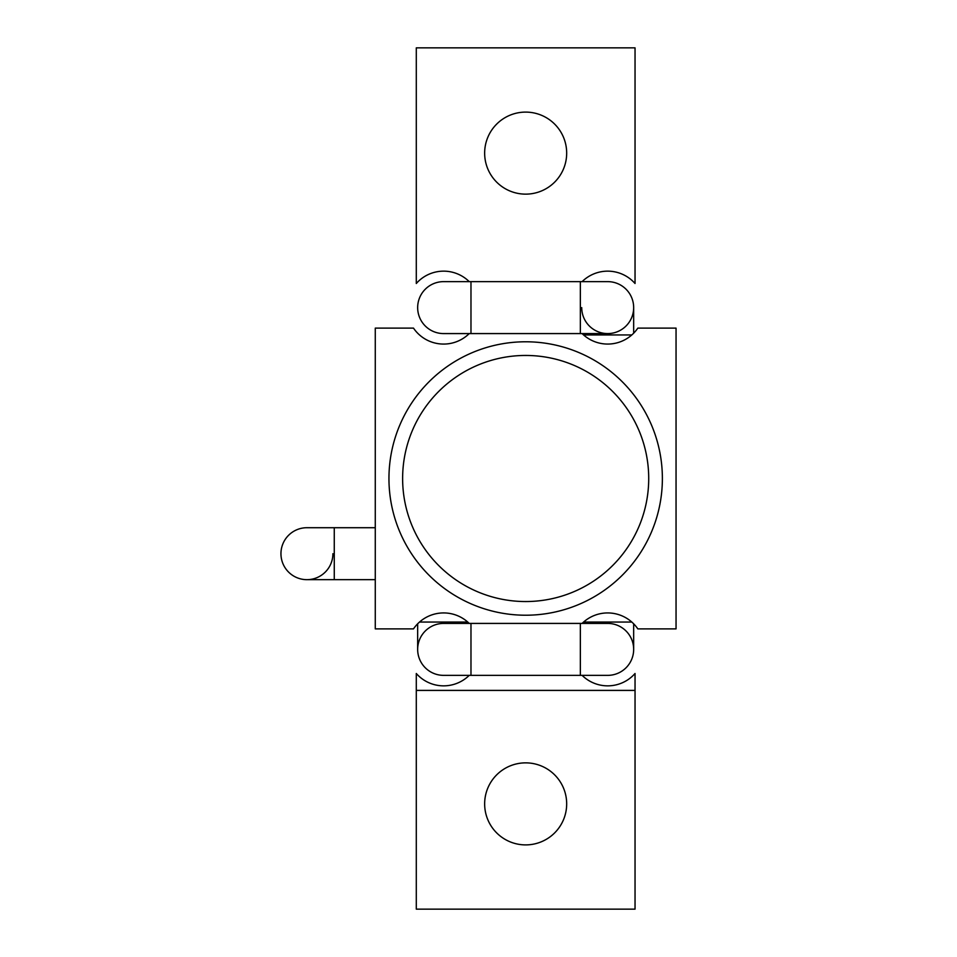 <?xml version="1.0" encoding="UTF-8"?>
<svg xmlns="http://www.w3.org/2000/svg" width="957" height="957" viewBox="0 0 957 957"><rect width="100%" height="100%" fill="white"/><g stroke="black" fill="none" stroke-linecap="round" stroke-linejoin="round"><path stroke-width="1.44" d="M388.949 478.5A136.719 136.719 0 0 0 525.668 615.219A136.719 136.719 0 0 0 662.376 478.5A136.719 136.719 0 0 0 525.668 341.781A136.719 136.719 0 0 0 388.949 478.5M402.622 478.5A123.046 123.046 0 0 0 525.668 601.546A123.046 123.046 0 0 0 648.714 478.5A123.046 123.046 0 0 0 525.668 355.454A123.046 123.046 0 0 0 402.622 478.5M582.119 623.414A36.45 36.45 0 0 1 637.829 628.881L676.049 628.881L676.049 328.119L637.829 328.119A36.45 36.45 0 0 1 582.119 333.586M582.119 281.633A36.45 36.45 0 0 1 635.041 283.499L635.041 47.85L416.295 47.85L416.295 283.499A36.45 36.45 0 0 1 469.217 281.633M469.217 675.367A36.45 36.45 0 0 1 416.295 673.501L416.295 690.404L635.041 690.404L635.041 673.501A36.45 36.45 0 0 1 582.119 675.367M469.217 333.586A36.45 36.45 0 0 1 413.496 328.119L375.276 328.119L375.276 628.881L413.496 628.881A36.45 36.45 0 0 1 469.217 623.414M484.649 153.12A41.019 41.019 0 0 1 525.668 112.101A41.019 41.019 0 0 1 566.676 153.12A41.019 41.019 0 0 1 525.668 194.139A41.019 41.019 0 0 1 484.649 153.12M566.676 803.88A41.019 41.019 0 0 0 525.668 762.861A41.019 41.019 0 0 0 484.649 803.88A41.019 41.019 0 0 0 525.668 844.899A41.019 41.019 0 0 0 566.676 803.88M635.041 690.404L635.041 909.15L416.295 909.15L416.295 690.404M470.976 333.586L470.976 281.633L580.349 281.633L580.349 333.586L443.641 333.586A25.971 25.971 0 0 1 417.659 307.604A25.971 25.971 0 0 1 443.641 281.633A25.971 25.971 0 0 0 417.659 307.604M581.724 307.604A25.971 25.971 0 0 0 607.695 333.586A25.971 25.971 0 0 0 633.666 307.604A25.971 25.971 0 0 0 607.695 281.633A25.971 25.971 0 0 1 633.666 307.604A25.971 25.971 0 0 0 607.695 281.633L580.349 281.633M470.976 675.367L470.976 623.414L607.695 623.414A25.971 25.971 0 0 1 633.666 649.396A25.971 25.971 0 0 1 607.695 675.367A25.971 25.971 0 0 0 633.666 649.396A25.971 25.971 0 0 1 607.695 675.367L443.641 675.367A25.971 25.971 0 0 1 417.659 649.396A25.971 25.971 0 0 0 443.641 675.367M607.695 623.414A25.971 25.971 0 0 1 633.666 649.396L633.666 623.82M443.641 623.414A25.971 25.971 0 0 0 417.659 649.396A25.971 25.971 0 0 1 443.641 623.414L470.976 623.414M332.904 553.696A25.971 25.971 0 0 1 306.922 579.667A25.971 25.971 0 0 1 280.951 553.696A25.971 25.971 0 0 1 306.922 527.714A25.971 25.971 0 0 0 280.951 553.696A25.971 25.971 0 0 1 306.922 527.714L334.268 527.714L306.922 527.714M334.268 527.714L375.276 527.714L334.268 527.714L334.268 579.667L375.276 579.667L306.922 579.667A25.971 25.971 0 0 1 280.951 553.696M583.591 334.95L631.799 334.95M583.591 622.05L631.799 622.05M580.349 623.414L580.349 675.367M467.746 622.05L419.525 622.05M580.349 333.586L607.695 333.586M633.666 333.18L633.666 307.604M417.659 623.82L417.659 649.396M470.976 281.633L443.641 281.633"/></g></svg>
